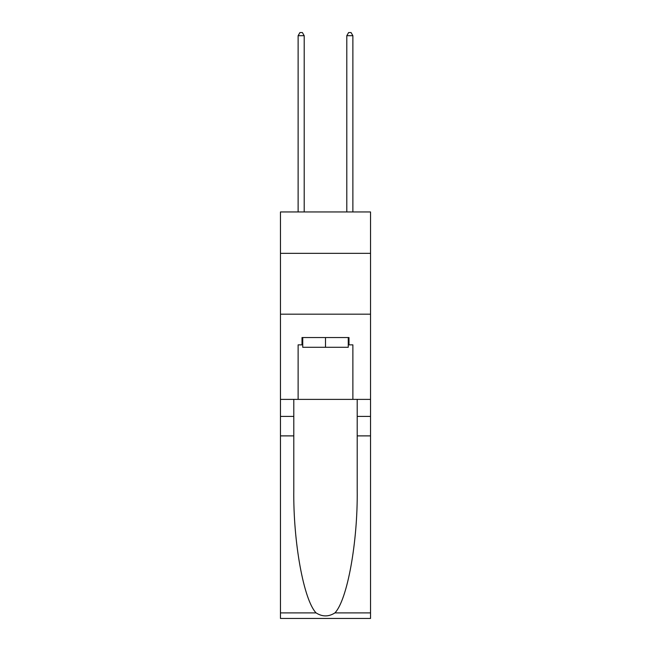 <?xml version="1.0" encoding="UTF-8"?>
<svg xmlns="http://www.w3.org/2000/svg" width="651" height="651" viewBox="0 0 651 651"><rect width="100%" height="100%" fill="white"/><g stroke="black" fill="none" stroke-linecap="round" stroke-linejoin="round"><path stroke-width="0.98" d="M370.533 253.329L370.533 211.949L280.467 211.949L280.467 253.329L370.533 253.329L370.533 399.38L352.883 399.38L352.883 344.851L348.993 344.851L348.993 337.552L302.007 337.552L302.007 344.851L302.739 344.851M280.467 435.885L293.796 435.885L293.796 490.162C293.145 542.039 303.675 599.994 316.085 612.9C322.359 616.904 328.633 616.904 334.915 612.9L370.533 612.9L370.533 618.45L280.467 618.45L280.467 253.329M348.261 337.552L348.261 347.284L302.739 347.284L302.739 337.552M325.5 337.552L325.5 347.284M334.915 612.9C347.325 599.994 357.855 542.039 357.204 490.162L357.204 399.38M357.204 435.885L370.533 435.885L370.533 399.38M293.796 399.38L293.796 435.885M370.533 612.9L370.533 435.885M280.467 399.38L298.117 399.38L298.117 344.851L302.007 344.851M280.467 314.181L370.533 314.181M298.117 399.38L352.883 399.38M348.261 344.851L348.993 344.851M304.204 211.949L304.204 35.715L298.117 35.715L298.117 211.949M298.117 35.715L299.94 32.55L302.373 32.55L304.204 35.715M352.883 211.949L352.883 35.715L346.796 35.715L346.796 211.949M346.796 35.715L348.627 32.55L351.06 32.55L352.883 35.715M357.204 416.412L370.533 416.412M293.796 416.412L280.467 416.412M280.467 612.9L316.085 612.9"/></g></svg>
